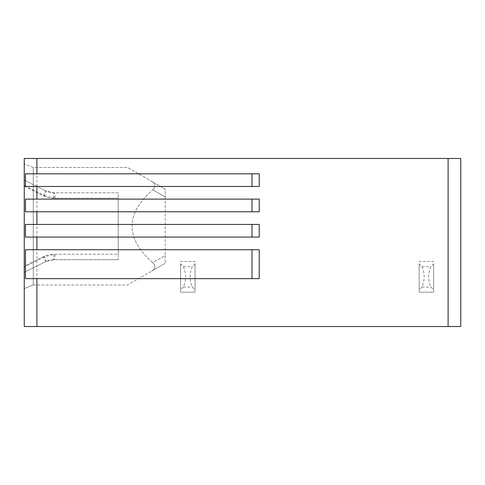 <?xml version="1.0" encoding="UTF-8"?>
<svg xmlns="http://www.w3.org/2000/svg" width="485" height="485" viewBox="0 0 485 485"><rect width="100%" height="100%" fill="white"/><g stroke="black" fill="none" stroke-linecap="round" stroke-linejoin="round"><path stroke-width="0.36" stroke-dasharray="2.42 1.82" d="M36.902 158.456L24.25 158.456L24.25 326.544L460.75 326.544L460.75 158.456L36.902 158.456L36.902 326.544M25.469 249.733L259.22 249.733M25.469 173.818L259.22 173.818M259.22 186.47L25.469 186.47M421.926 266.647C424.915 273.443 424.915 280.239 421.926 287.035L419.179 289.781L419.179 292.206L433.638 292.206L433.638 261.476L419.179 261.476L419.179 292.206L433.638 292.206L433.638 289.781L430.892 287.035C427.903 280.239 427.903 273.443 430.892 266.647L433.638 263.901L433.638 261.476L419.179 261.476L419.179 263.901L421.926 266.647L430.892 266.647M183.342 266.647C186.331 273.443 186.331 280.239 183.342 287.035L180.596 289.781L180.596 292.206L195.055 292.206L195.055 261.476L180.596 261.476L180.596 292.206L195.055 292.206L195.055 289.781L192.309 287.035C189.32 280.239 189.32 273.443 192.309 266.647L195.055 263.901L195.055 261.476L180.596 261.476L180.596 263.901L183.342 266.647L192.309 266.647M195.055 289.781L195.055 263.901M180.596 289.781L180.596 263.901M419.179 289.781L419.179 263.901M433.638 289.781L433.638 263.901M24.25 288.587L33.289 284.974L33.289 167.489L33.289 284.974L24.25 288.587L24.25 163.875L24.25 288.593M24.25 185.549L24.25 272.321L24.25 185.549L44.626 195.734A5.42 1.182 -63.4 0 0 45.735 190.884L53.823 192.794L118.237 192.794L118.237 259.669L118.237 254.249L55.132 254.249L44.626 256.729L24.25 266.914M55.132 254.249A5.42 1.309 90 0 1 53.823 259.669L53.823 254.249A23.498 23.498 0 0 0 43.31 256.729L45.735 261.579A18.072 18.072 0 0 1 53.823 259.669L118.237 259.669L53.823 259.669L45.735 261.579L24.25 272.321L45.735 261.579A5.42 1.182 -116.6 0 0 44.626 256.729M24.25 186.204L43.31 195.734A23.498 23.498 0 0 0 53.823 198.219L118.237 198.219L118.237 192.794L53.823 192.794A5.42 1.309 90 0 1 55.132 198.219L118.237 198.219L118.237 254.249L53.823 254.249M53.823 198.219L53.823 192.794A18.072 18.072 0 0 1 45.735 190.884L43.31 195.734M24.25 180.141L45.735 190.884L24.25 180.141M44.626 195.734L55.132 198.219M33.289 167.489L24.25 163.875L33.289 167.489L127.664 167.489L151.75 181.396C155.673 183.924 156 186.725 152.726 189.787C155.994 186.713 155.673 183.918 151.75 181.396L127.664 167.489L33.289 167.489M33.289 284.974L127.664 284.974L151.75 271.073L127.664 284.974L33.289 284.974M152.726 262.676C155.994 265.75 155.673 268.551 151.75 271.073C155.673 268.538 156 265.744 152.726 262.676C125.172 238.384 125.172 214.085 152.726 189.787C125.172 214.085 125.172 238.384 152.726 262.676L165.233 255.462L165.233 263.288L165.233 255.462L152.726 262.676M165.233 189.18L151.75 181.396L165.233 189.18L165.233 197.007L165.233 189.18M165.233 197.007L165.233 255.462L165.233 197.007L152.726 189.787L165.233 197.007M151.75 271.073L165.233 263.288L151.75 271.073M25.469 278.651L259.22 278.651M25.469 237.08L259.22 237.08M25.469 224.428L259.22 224.428M25.469 211.775L259.22 211.775M25.469 199.123L259.22 199.123M448.098 326.544L448.098 158.456M183.342 287.035L192.309 287.035M421.926 287.035L430.892 287.035M43.31 256.729L24.25 266.259M53.823 259.669L52.98 259.693"/><path stroke-width="0.73" d="M24.25 158.456L460.75 158.456L460.75 326.544L24.25 326.544L24.25 158.456M36.902 224.428L25.469 224.428L25.469 237.08L259.22 237.08L259.22 224.428L36.902 224.428L36.902 211.775L25.469 211.775L25.469 199.123L259.22 199.123L259.22 211.775L36.902 211.775M36.902 173.818L25.469 173.818L25.469 186.47L259.22 186.47L259.22 173.818L36.902 173.818L36.902 158.456M36.902 249.733L25.469 249.733L25.469 278.651L259.22 278.651L259.22 249.733L36.902 249.733L36.902 237.08M251.988 173.818L251.988 186.47M251.988 249.733L251.988 278.651M251.988 224.428L251.988 237.08M251.988 199.123L251.988 211.775M36.902 199.123L36.902 186.47M36.902 326.544L36.902 278.651M448.098 326.544L448.098 158.456"/></g></svg>

